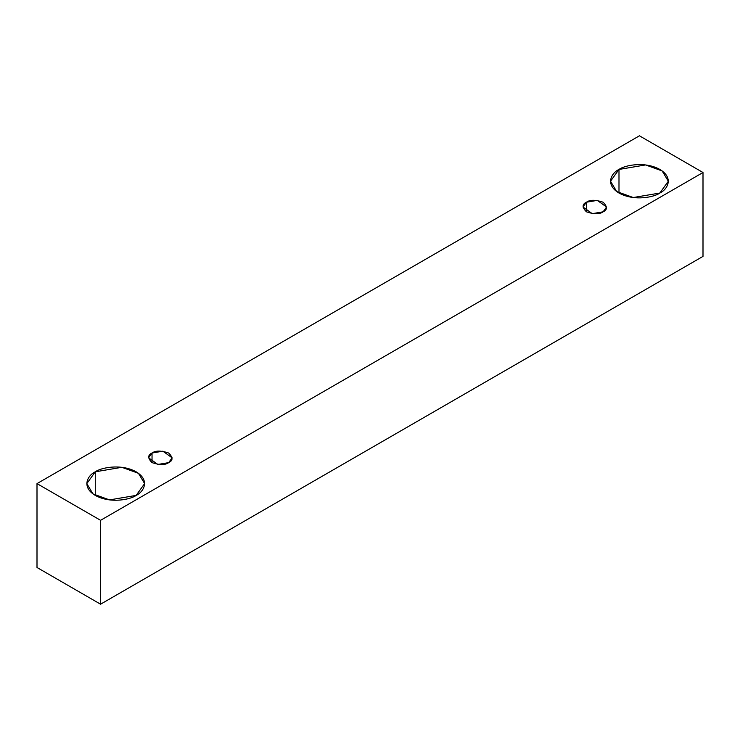 <?xml version="1.0" encoding="UTF-8"?>
<svg xmlns="http://www.w3.org/2000/svg" width="740" height="740" viewBox="0 0 740 740"><rect width="100%" height="100%" fill="white"/><g stroke="black" fill="none" stroke-linecap="round" stroke-linejoin="round"><path stroke-width="1.11" d="M100.575 604.201L703 256.392L703 172.503L100.575 520.312L100.575 604.201L100.575 520.312L37 483.609L639.425 135.799L703 172.503L703 256.392L100.575 604.201L37 567.497L37 483.609L37 567.497L100.575 604.201M100.575 520.312L703 172.503L639.425 135.799L37 483.609L100.575 520.312M618.991 169.442C624.153 165.519 644.457 160.867 659.858 169.442C674.704 178.331 666.657 190.06 659.858 193.038C654.706 196.96 634.393 201.604 618.991 193.038C604.145 184.14 612.193 172.42 618.991 169.442L610.528 181.235L616.67 191.521L633.246 197.534L659.858 193.038L668.322 181.235L662.18 170.959L645.604 164.937L618.991 169.442L618.991 193.038L618.991 169.442M95.275 471.806C100.427 467.884 120.74 463.24 136.142 471.806C150.988 480.704 142.94 492.424 136.142 495.402C130.989 499.324 110.676 503.977 95.275 495.402C80.429 486.513 88.476 474.784 95.275 471.806L86.811 483.609L92.953 493.895L109.529 499.907L136.142 495.402L144.605 483.609L138.463 473.322L121.887 467.31L95.275 471.806L95.275 495.402L95.275 471.806M152.033 453.019C155.502 450.475 161.052 450.475 168.683 453.019C173.095 457.431 173.095 460.632 168.683 462.63C165.224 465.173 159.674 465.173 152.033 462.63C147.63 458.227 147.63 455.017 152.033 453.019L148.592 457.829L157.842 464.461L168.683 462.63L172.133 457.829L162.883 451.187L152.033 453.019L152.033 462.63L152.033 453.019M586.45 202.214C589.909 199.671 595.46 199.671 603.1 202.214C607.512 206.626 607.512 209.827 603.1 211.825C599.64 214.369 594.091 214.369 586.45 211.825C582.038 207.413 582.038 204.212 586.45 202.214L583 207.015L592.259 213.656L603.1 211.825L606.55 207.015L597.291 200.383L586.45 202.214L586.45 211.825L586.45 202.214"/></g></svg>
